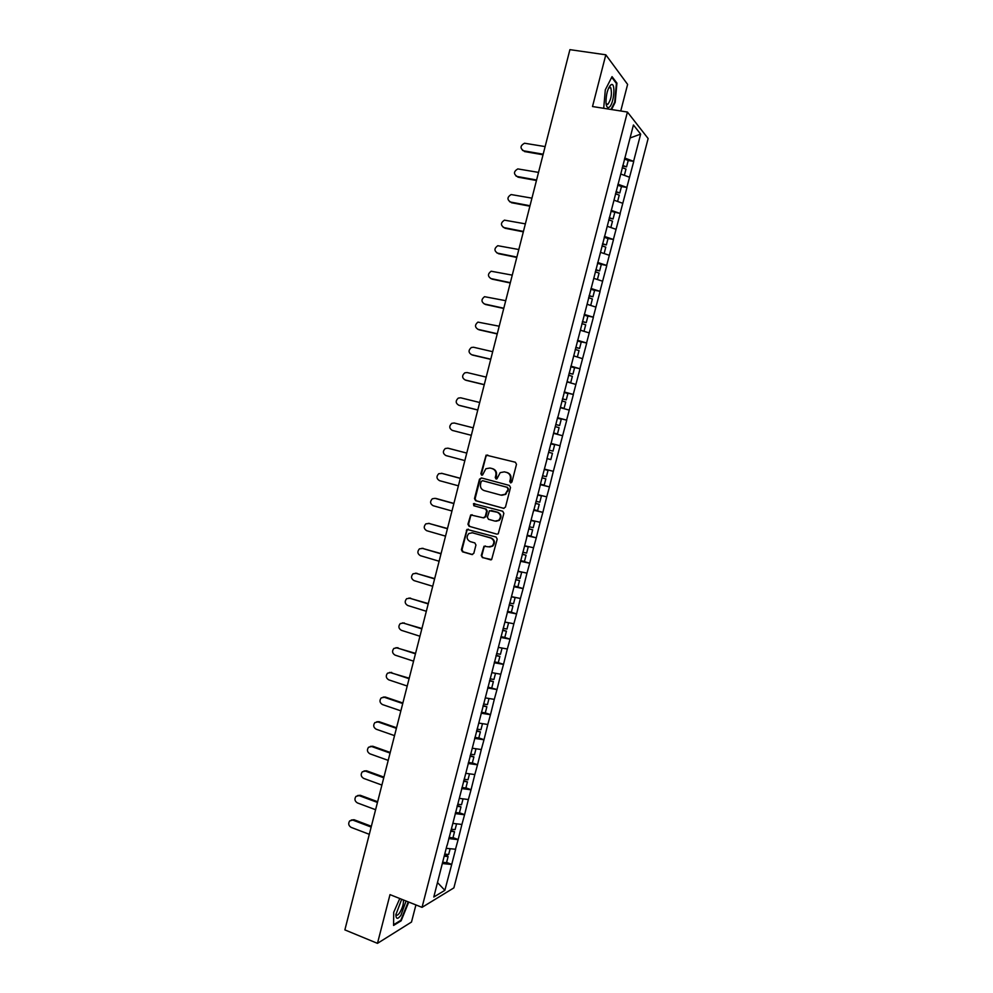 <?xml version="1.0" encoding="UTF-8"?>
<svg xmlns="http://www.w3.org/2000/svg" width="993" height="993" viewBox="0 0 993 993"><rect width="100%" height="100%" fill="white"/><g stroke="black" fill="none" stroke-linecap="round" stroke-linejoin="round"><path stroke-width="1.49" d="M510.551 482.859L511.941 481.99L516.497 464.302L515.355 462.229L486.098 455.129L480.885 473.686L481.667 475.138L482.561 474.977L485.862 468.758L489.921 468.026L492.243 468.646C495.172 469.763 496.363 471.96 495.842 475.262L495.259 477.534L496.053 478.986L496.959 478.812L500.187 472.643L504.37 471.849L506.703 472.469C509.657 473.599 510.861 475.808 510.34 479.123L509.744 481.406L510.551 482.859M481.27 555.497L482.399 557.594L491.634 559.568L497.22 539.137L496.09 537.039L466.983 529.406L461.397 549.725L462.502 551.81L471.849 554.528L473.81 553.324L475.945 545.02L474.828 542.923L470.185 541.595C466.611 539.509 466.164 536.816 468.845 533.502L472.432 532.794L490.716 537.995C494.278 540.018 494.775 542.699 492.205 546.038L488.444 546.845L484.001 546.249L481.27 555.497L482.995 557.607L490.927 559.903M390.001 894.631L377.477 943.35L344.869 929.895L569.908 49.65L605.817 54.801L592.511 106.536L627.427 112.048L422.037 907.354L390.001 894.631M503.476 508.354L505.462 507.125L510.514 487.526L509.384 485.44L481.444 477.943L479.482 479.172L474.493 498.61L475.61 500.683L503.935 508.416M503.861 513.356L498.238 533.837L496.835 534.135L469.056 526.265L467.939 524.192L470.707 514.933L483.256 517.812L485.229 516.596L486.644 511.06L485.527 508.987L473.822 505.747L473.5 503.612L502.731 511.258L503.861 513.356M627.427 112.048L648.131 138.523L453.875 887.879L422.037 907.354M446.602 862.42L451.728 864.382L455.638 849.251L446.391 848.345M451.728 864.382L444.852 890.324L433.792 897.027L444.417 855.321L447.26 855.656L448.104 856.611L446.515 862.743L442.617 862.272M447.049 845.155L444.417 855.321M447.173 845.291L526.836 537.238M533.402 511.209L526.662 537.238M533.551 511.258L540.279 485.229M547.019 459.151L540.118 485.205M550.978 443.213L546.87 459.114M551.14 443.25L553.622 432.973L557.445 433.991L553.771 433.06M557.743 417.06L553.622 432.973M557.905 417.085L633.435 124.981L640.659 134.105L633.596 161.338L624.721 158.024M628.197 160.531L633.596 161.338M633.733 161.474L626.844 187.429L617.956 184.202M621.457 186.572L626.844 187.429M626.968 187.565L620.104 213.47L611.191 210.342M610.956 211.261L620.104 213.47M620.228 213.594L613.376 239.474L604.452 236.421M607.79 238.481L613.376 239.474M613.5 239.586L606.649 265.429L597.712 262.462M600.653 264.299L606.649 265.429M606.785 265.528L599.946 291.321L590.996 288.454M593.392 290.03L599.946 291.321M600.082 291.421L593.255 317.177L584.294 314.396M585.944 315.662L593.255 317.177M593.392 317.263L586.565 342.995L577.591 340.289M578.149 341.158L586.565 342.995M586.714 343.069L579.9 368.751L570.913 366.132M570.764 366.678L579.9 368.751M580.036 368.813L573.246 394.457L564.235 391.937M564.136 392.322L573.246 394.457M573.383 394.519L566.593 420.126L557.582 417.681M557.52 417.904L566.593 420.126M566.742 420.176L559.965 445.745L550.929 443.387M550.916 443.449L559.965 445.745M560.114 445.783L553.337 471.315L544.449 469.093M540.316 484.46L549.464 486.893L553.337 471.315M549.464 486.893L546.733 496.848L537.834 494.7M533.737 509.881L542.873 512.376L546.733 496.848M542.873 512.376L540.13 522.318L531.218 520.258M527.171 535.264L536.282 537.821L540.13 522.318M536.282 537.821L533.551 547.751L524.627 545.778L528.251 546.82L526.638 553.089L522.79 552.232M521.064 560.722L529.703 563.217L533.551 547.751M529.703 563.217L526.973 573.135L518.036 571.236M515.727 586.366L523.137 588.564L526.973 573.135M523.137 588.564L520.419 598.481L511.469 596.656M510.005 611.862L516.596 613.873L520.419 598.481M516.596 613.873L513.865 623.765L504.903 622.04M504.059 637.258L510.054 639.12L513.865 623.765M510.054 639.12L507.336 649.012L498.349 647.362L502.061 648.081L500.447 654.3L496.587 653.58M497.989 662.567L503.525 664.329L507.336 649.012M503.525 664.329L500.807 674.222L491.82 672.646M487.911 687.106L497.009 689.502L500.807 674.222M497.009 689.502L494.291 699.37L485.292 697.88M485.292 712.875L490.505 714.612L494.291 699.37M490.505 714.612L487.786 724.48L478.775 723.078M478.812 737.911L484.013 739.686L487.786 724.48M484.013 739.686L481.307 749.541L472.271 748.225M472.345 762.909L477.534 764.722L481.307 749.541M477.534 764.722L474.828 774.565L465.791 773.324M465.891 787.846L471.067 789.696L474.828 774.565M471.067 789.696L468.361 799.539L459.312 798.372M459.449 812.758L464.6 814.645L468.361 799.539M464.6 814.645L461.906 824.463L452.845 823.383M453.019 837.608L458.158 839.532L461.906 824.463M458.158 839.532L455.464 849.35M457.972 839.631L448.749 838.576M464.426 814.732L455.204 813.59M470.881 789.783L461.683 788.566M477.36 764.784L468.162 763.493M483.839 739.748L474.654 738.37M490.331 714.675L481.171 713.21M496.835 689.539L487.687 688M503.352 664.367L494.216 662.741M509.881 639.144L500.757 637.444M516.422 613.885L507.311 612.085M522.976 588.576L513.877 586.689M529.542 563.217L520.456 561.256M536.121 537.809L527.047 535.761M542.712 512.363L533.651 510.228M549.315 486.868L540.266 484.646M562.559 435.728L553.684 433.382M569.188 410.097L560.337 407.664M575.841 384.415L567.003 381.895M582.506 358.684L573.731 355.866M589.184 332.903L580.359 330.222M595.862 307.073L587.062 304.305M602.565 281.205L593.777 278.35M609.28 255.288L600.504 252.334M615.995 229.309L607.244 226.28M622.735 203.292L613.984 200.176M629.488 177.226L620.749 174.023M640.659 134.105L630.071 137.977M620.749 110.993L627.613 84.405L605.817 54.801M377.477 943.35L411.499 922.05L415.918 904.921M451.542 864.481L442.295 863.513M444.852 890.324L437.528 882.603M611.551 109.54L615.188 102.316L616.926 83.114L612.036 76.647L605.308 89.829L603.707 108.299M399.782 898.516L393.712 912.282L393.576 925.439L401.122 920.821L408.744 902.078M510.936 482.896L510.911 479.222C511.432 475.92 510.228 473.711 507.286 472.581L506.703 472.469M504.345 471.849L507.286 472.581M490.517 468.137L492.838 468.758C495.755 469.875 496.959 472.072 496.438 475.362L496.438 479.011M487.687 454.993L485.987 456.284L481.493 473.798L482.064 475.163M481.642 477.993L480.091 479.284L475.113 498.697L476.218 500.757L503.997 508.404M507.857 488.767L507.063 487.302L482.548 480.699L481.171 481.568L480.562 483.963C480.029 487.24 481.233 489.45 484.137 490.579L500.882 495.122L505.189 494.266L508.428 488.854L507.063 487.302M482.958 480.773L507.634 487.402M501.75 495.284L505.772 494.353L507.237 491.175M508.428 488.854L507.808 491.262M496.835 534.135L469.056 526.265M472.072 514.697L470.682 515.95L468.559 524.242L469.664 526.315M483.864 517.874L485.825 516.658L487.24 511.134L486.123 509.049L473.822 505.747M474.592 503.488L474.431 505.809M494.986 521.102L498.672 520.332C501.341 516.981 500.869 514.275 497.27 512.239L489.437 510.712L487.389 517.204L488.506 519.289L494.986 521.102M496.016 521.251L499.256 520.382C501.924 517.043 501.453 514.337 497.853 512.301L497.27 512.239M491.274 510.489L497.853 512.301M485.329 545.951L484.025 547.193L481.878 555.509M489.71 546.994L492.801 546.063C495.37 542.724 494.874 540.043 491.312 538.032L490.716 537.995M471.911 532.682L491.312 538.032M468.324 529.145L466.983 530.399L462.018 549.737L463.123 551.823L472.544 554.566M609.839 86.441L609.888 85.808M616.032 82.978L616.926 83.114M400.44 920.548L401.122 920.821M545.12 146.592L524.515 143.228C520.208 145.698 519.91 148.218 523.634 150.812L522.479 150.377M622.785 165.508L626.558 166.861L628.221 160.419L624.46 159.054M622.636 166.116L626.558 166.861M622.226 167.693L626 169.046L624.361 175.351M524.441 151.544L543.034 154.771M523.634 150.812L543.171 154.213M538.529 172.397L517.8 168.909C513.654 171.441 513.418 173.961 517.092 176.469L516.05 176.084M616.032 191.624L619.806 192.952L621.469 186.51L617.696 185.182M615.896 192.17L619.806 192.952M615.474 193.796L619.247 195.112L617.609 201.467M517.912 177.151L536.456 180.503M517.092 176.469L536.58 179.994M531.938 198.153L511.11 194.554C507.125 197.135 506.939 199.643 510.576 202.063L509.645 201.74M609.292 217.69L613.078 218.981L614.729 212.564M609.168 218.187L613.078 218.981M608.734 219.863L612.507 221.141L610.856 227.534M511.395 202.709L529.89 206.196M510.576 202.063L530.001 205.737M525.371 223.859L504.432 220.148C500.609 222.78 500.472 225.262 504.059 227.62L503.252 227.36M602.565 243.707L606.351 244.961L608.014 238.556L604.228 237.29M602.453 244.154L606.351 244.961M604.079 253.538L601.013 252.507M602.006 245.879L605.792 247.133L604.129 253.538M504.891 228.216L523.336 231.841M504.059 227.62L523.435 231.431M518.805 249.516L497.778 245.705C494.104 248.374 494.03 250.844 497.555 253.141L496.885 252.93M595.85 269.686L599.635 270.903L601.299 264.51L597.501 263.282M595.75 270.071L599.635 270.903M597.215 279.467L593.789 278.301M595.291 271.846L599.077 273.063L597.426 279.455M498.399 253.687L516.782 257.435M497.555 253.141L516.881 257.075M512.264 275.135L491.15 271.226C487.613 273.907 487.588 276.377 491.063 278.599L490.542 278.45M589.147 295.604L592.945 296.795L594.596 290.403L590.798 289.211M589.06 295.939L592.945 296.795M590.301 305.323L587.086 304.206M588.588 297.763L592.387 298.943L590.736 305.323M491.92 279.095L510.253 282.98M491.063 278.599L510.328 282.67M608.994 107.356C613.922 104.886 616.045 81.414 610.993 84.765L610.943 84.802C607.753 88.166 606.09 94.037 605.978 102.416C606.289 106.524 607.306 108.163 608.994 107.356M606.078 103.632L607.778 104.402C611.191 99.598 612.197 94.062 610.794 87.781L608.734 87.756M611.713 77.28L616.405 83.462L614.717 102.068L611.005 109.453M401.681 899.261L395.884 914.702C396.008 919.282 397.684 919.481 400.911 915.298L406.075 901.011M395.922 914.168L396.095 914.652C396.815 915.745 397.982 915.161 399.596 912.915C402.587 907.887 403.828 903.556 403.344 899.931M408.222 901.867L400.837 920.3L393.576 924.731M505.722 300.693L484.534 296.684C481.133 299.402 481.158 301.847 484.584 304.019L484.212 303.92M582.457 321.484L586.255 322.638L587.906 316.258L584.107 315.104M582.382 321.757L586.255 322.638M583.325 331.116L580.409 330.061M581.898 323.631L585.696 324.785L584.045 331.153M485.44 304.479L503.736 308.475M484.584 304.019L503.799 308.227M499.206 326.213L477.931 322.117C474.679 324.848 474.741 327.268 478.117 329.391L477.906 329.341M575.779 347.314L579.577 348.431L581.228 342.064L577.429 340.934M575.717 347.525L579.577 348.431M575.22 349.462L579.031 350.579L577.38 356.934M478.986 329.8L497.232 333.933M478.117 329.391L497.282 333.735M492.689 351.696L473.562 347.252L471.365 347.488C468.224 350.244 468.324 352.652 471.65 354.724L471.613 354.712M569.113 373.095L572.924 374.175L574.562 367.82L570.752 366.727M569.063 373.256L572.924 374.175M567.028 381.784L570.727 382.665L567.065 381.635M568.555 375.23L572.365 376.322L570.727 382.665M472.544 355.084L490.728 359.342M471.65 354.724L490.765 359.193M486.185 377.117L467.107 372.549L464.811 372.822C461.795 375.577 461.931 377.973 465.208 379.996L465.456 380.083M562.46 398.826L566.271 399.869L567.909 393.538L564.098 392.471M562.423 398.938L566.271 399.869M560.4 407.44L564.074 408.346L560.424 407.353M561.901 400.961L565.712 402.016L564.074 408.346M466.102 380.319L484.249 384.713M465.208 379.996L484.274 384.614M479.693 402.5L460.678 397.796L458.269 398.106C455.377 400.874 455.539 403.245 458.778 405.231L459.362 405.417M555.819 424.507L559.63 425.525L561.268 419.195L557.458 418.177M555.795 424.57L559.63 425.525M555.261 426.642L559.084 427.66L557.445 433.991M459.685 405.516L477.77 410.022M458.778 405.231L477.782 409.972M473.227 427.834L454.248 423.006L451.753 423.341C448.96 426.109 449.159 428.479 452.349 430.428L471.315 435.306M553.014 451.132L549.179 450.152L553.014 451.132L554.64 444.814L550.817 443.821M546.994 458.605L550.83 459.573L552.456 453.267L548.632 452.287M448.501 448.302L466.76 453.093L447.831 448.166L445.249 448.538C442.568 451.306 442.804 453.652 445.944 455.576L464.848 460.578M542.563 475.734L546.398 476.69L548.024 470.384L544.201 469.428M544.214 469.391L548.024 470.384M540.391 484.174L544.214 485.118L545.852 478.825L542.017 477.869M542.029 477.819L545.852 478.825M441.748 473.326L460.33 478.291M442.369 473.438L438.769 473.686C436.188 476.454 436.436 478.775 439.551 480.674L458.406 485.813M535.959 501.279L539.795 502.21L541.421 495.917L537.747 495.023M537.772 494.936L541.421 495.917M533.787 509.707L537.623 510.613L539.249 504.332L535.413 503.414M535.438 503.302L539.249 504.332M441.426 473.276L460.305 478.378M435.989 498.461L453.9 503.439M453.863 503.575L435.046 498.337L432.315 498.784C429.808 501.552 430.093 503.861 433.159 505.722L451.964 510.998M529.368 526.786L533.204 527.668L534.83 521.387L531.156 520.531M531.193 520.394L534.83 521.387M527.196 535.19L531.032 536.071L532.658 529.79L528.822 528.909M528.859 528.748L532.658 529.79M428.492 523.323L447.483 528.537M429.621 523.435L425.86 523.845C423.452 526.6 423.763 528.897 426.779 530.734L445.534 536.133M524.565 545.989L528.251 546.82M520.617 560.623L524.465 561.467L526.079 555.199L522.244 554.355M522.293 554.144L526.079 555.199M428.666 523.361L447.433 528.723M421.963 548.26L441.066 553.597M423.254 548.372L419.431 548.844C417.097 551.599 417.432 553.883 420.424 555.695L439.117 561.231M516.223 577.641L520.071 578.46L521.685 572.204L517.998 571.409M520.977 571.869L521.685 572.204M514.051 586.019L517.899 586.826L519.525 580.57L515.677 579.751M515.739 579.49L519.525 580.57M422.298 548.347L441.016 553.833M415.446 573.172L434.673 578.609M416.911 573.259L413.026 573.805C410.767 576.548 411.114 578.82 414.069 580.62L432.712 586.28M509.657 602.999L513.518 603.794L515.131 597.538L511.432 596.768M507.497 611.353L511.358 612.135L512.971 605.891L509.111 605.109M509.198 604.799L512.971 605.891M415.943 573.271L434.599 578.894M408.955 598.034L428.293 603.583M410.581 598.109L406.621 598.717C404.436 601.46 404.809 603.707 407.726 605.494L426.32 611.278M503.116 628.308L506.976 629.066L508.59 622.834L504.891 622.102M500.956 636.65L504.816 637.407L506.43 631.176L502.57 630.418M502.669 630.046L506.43 631.176M409.588 598.171L428.206 603.918M402.475 622.859L421.926 628.507M404.25 622.909L400.241 623.592C398.131 626.31 398.516 628.557 401.395 630.332L419.94 636.24M494.427 661.909L498.287 662.629L499.901 656.398L496.041 655.678M496.152 655.268L499.901 656.398M403.257 623.008L421.826 628.892M396.008 647.647L415.558 653.382M397.945 647.672L393.873 648.417C391.825 651.123 392.223 653.357 395.077 655.119L413.572 661.164M490.058 678.79L493.931 679.497L495.532 673.291M489.524 680.9L493.384 681.583L491.783 687.801M489.636 680.428L493.384 681.583M396.939 647.808L415.446 653.816M389.566 672.398L409.215 678.219M391.639 672.385L387.518 673.192C385.532 675.885 385.942 678.107 388.772 679.857L407.217 686.026M483.554 703.975L487.426 704.633L489.015 698.501M481.406 712.266L485.279 712.924L486.88 706.731L483.008 706.06M483.144 705.551L486.88 706.731M390.621 672.559L409.091 678.703M383.149 697.111L385.346 697.049L402.873 703.007M385.346 697.049L381.188 697.918C379.252 700.611 379.686 702.821 382.466 704.558L400.862 710.851M477.05 729.098L480.935 729.731L482.499 723.661M474.915 737.389L478.787 738.01L480.389 731.816L476.516 731.196M476.665 730.625L480.389 731.816M384.328 697.272L402.736 703.54M376.744 721.774L379.078 721.675L396.542 727.757M379.078 721.675L374.858 722.606C372.983 725.287 373.43 727.484 376.186 729.21L394.531 735.639M470.57 754.183L474.443 754.779L476.007 748.772M468.435 762.45L472.308 763.046L473.909 756.865L470.024 756.269M470.185 755.648L473.909 756.865M378.035 721.948L396.393 728.328M370.352 746.401L372.809 746.252L390.237 752.458M372.809 746.252L368.552 747.245C366.727 749.914 367.174 752.098 369.917 753.824L388.213 760.377M464.091 779.22L467.976 779.79L469.515 773.832M461.956 787.474L465.841 788.032L467.442 781.876L463.557 781.305M463.731 780.635L467.442 781.876M371.754 746.562L390.075 753.079M363.984 770.978L366.554 770.791L383.931 777.109M366.554 770.791L362.259 771.834C360.484 774.49 360.943 776.675 363.649 778.388L381.895 785.066M457.798 804.231L461.522 804.752L463.048 798.856M455.502 812.448L459.387 812.982L460.988 806.825L457.09 806.291M457.276 805.571L460.988 806.825M365.498 771.151L383.757 777.792M357.641 795.517L360.31 795.294L377.638 801.723M360.31 795.294L355.978 796.386C354.24 799.03 354.712 801.202 357.393 802.915L375.59 809.717M451.343 829.18L455.079 829.664L456.581 823.83M449.059 837.384L452.945 837.881L454.533 831.737L450.648 831.24M450.847 830.471L454.533 831.737M359.243 795.678L377.452 802.443M351.311 820.019L354.067 819.734L371.357 826.288M354.067 819.734L349.71 820.888C348.022 823.52 348.506 825.692 351.162 827.392L369.309 834.319M444.901 854.079L448.637 854.539L450.139 848.767M444.206 856.14L448.104 856.611M352.999 820.181L371.159 827.07M475.113 498.697L474.493 498.61M468.559 524.242L467.939 524.192M473.053 532.831L472.432 532.794M463.123 551.823L462.502 551.81M462.018 549.737L461.397 549.725M466.983 530.399L466.362 530.349M448.762 448.364L447.831 448.166M467.604 529.455L466.983 529.406M608.994 87.508L610.794 87.781M609.243 87.334L610.943 84.802"/></g></svg>
